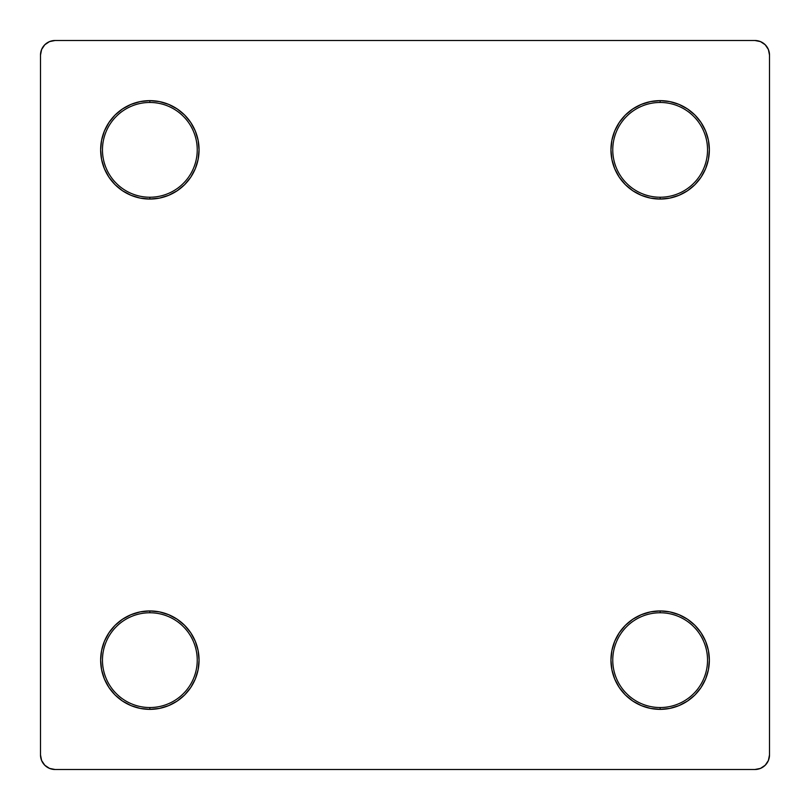 <?xml version="1.0" encoding="UTF-8"?>
<svg xmlns="http://www.w3.org/2000/svg" width="810" height="810" viewBox="0 0 810 810"><rect width="100%" height="100%" fill="white"/><g stroke="black" fill="none" stroke-linecap="round" stroke-linejoin="round"><path stroke-width="1.21" d="M149.85 612.765A47.385 47.385 0 0 0 102.465 660.15A47.385 47.385 0 0 0 149.85 707.535L149.85 709.357A49.207 49.207 0 0 1 100.642 660.15A49.207 49.207 0 0 1 149.85 610.942L149.85 612.765A47.385 47.385 0 0 1 197.235 660.15A47.385 47.385 0 0 1 149.85 707.535A47.385 47.385 0 0 1 102.465 660.15A47.385 47.385 0 0 1 149.85 612.765L149.85 610.942L159.448 611.884L168.682 614.689L177.188 619.235L184.65 625.35L190.765 632.812L195.311 641.317L198.116 650.551L199.057 660.15L198.116 669.749L195.311 678.982L190.765 687.487L184.65 694.95L177.188 701.065L168.682 705.611L159.448 708.416L149.85 709.357L140.251 708.416L131.018 705.611L122.512 701.065L115.05 694.95L108.935 687.487L104.389 678.982L101.584 669.749L100.642 660.15L101.584 650.551L104.389 641.317L108.935 632.812L115.05 625.35L122.512 619.235L131.018 614.689L140.251 611.884L149.85 610.942A49.207 49.207 0 0 1 199.057 660.15A49.207 49.207 0 0 1 149.85 709.357L149.85 707.535A47.385 47.385 0 0 0 197.235 660.15A47.385 47.385 0 0 0 149.85 612.765M149.85 102.465A47.385 47.385 0 0 0 102.465 149.85A47.385 47.385 0 0 0 149.85 197.235L149.85 199.057A49.207 49.207 0 0 1 100.642 149.85A49.207 49.207 0 0 1 149.85 100.642L149.85 102.465A47.385 47.385 0 0 1 197.235 149.85A47.385 47.385 0 0 1 149.85 197.235A47.385 47.385 0 0 1 102.465 149.85A47.385 47.385 0 0 1 149.85 102.465L149.85 100.642L159.448 101.584L168.682 104.389L177.188 108.935L184.65 115.05L190.765 122.512L195.311 131.018L198.116 140.251L199.057 149.85L198.116 159.448L195.311 168.682L190.765 177.188L184.65 184.65L177.188 190.765L168.682 195.311L159.448 198.116L149.85 199.057L140.251 198.116L131.018 195.311L122.512 190.765L115.05 184.65L108.935 177.188L104.389 168.682L101.584 159.448L100.642 149.85L101.584 140.251L104.389 131.018L108.935 122.512L115.05 115.05L122.512 108.935L131.018 104.389L140.251 101.584L149.85 100.642A49.207 49.207 0 0 1 199.057 149.85A49.207 49.207 0 0 1 149.85 199.057L149.85 197.235A47.385 47.385 0 0 0 197.235 149.85A47.385 47.385 0 0 0 149.85 102.465M660.15 102.465A47.385 47.385 0 0 0 612.765 149.85A47.385 47.385 0 0 0 660.15 197.235L660.15 199.057A49.207 49.207 0 0 1 610.942 149.85A49.207 49.207 0 0 1 660.15 100.642L660.15 102.465A47.385 47.385 0 0 1 707.535 149.85A47.385 47.385 0 0 1 660.15 197.235A47.385 47.385 0 0 1 612.765 149.85A47.385 47.385 0 0 1 660.15 102.465L660.15 100.642L669.749 101.584L678.982 104.389L687.487 108.935L694.95 115.05L701.065 122.512L705.611 131.018L708.416 140.251L709.357 149.85L708.416 159.448L705.611 168.682L701.065 177.188L694.95 184.65L687.487 190.765L678.982 195.311L669.749 198.116L660.15 199.057L650.551 198.116L641.317 195.311L632.812 190.765L625.35 184.65L619.235 177.188L614.689 168.682L611.884 159.448L610.942 149.85L611.884 140.251L614.689 131.018L619.235 122.512L625.35 115.05L632.812 108.935L641.317 104.389L650.551 101.584L660.15 100.642A49.207 49.207 0 0 1 709.357 149.85A49.207 49.207 0 0 1 660.15 199.057L660.15 197.235A47.385 47.385 0 0 0 707.535 149.85A47.385 47.385 0 0 0 660.15 102.465M660.15 612.765A47.385 47.385 0 0 0 612.765 660.15A47.385 47.385 0 0 0 660.15 707.535L660.15 709.357A49.207 49.207 0 0 1 610.942 660.15A49.207 49.207 0 0 1 660.15 610.942L660.15 612.765A47.385 47.385 0 0 1 707.535 660.15A47.385 47.385 0 0 1 660.15 707.535A47.385 47.385 0 0 1 612.765 660.15A47.385 47.385 0 0 1 660.15 612.765L660.15 610.942L669.749 611.884L678.982 614.689L687.487 619.235L694.95 625.35L701.065 632.812L705.611 641.317L708.416 650.551L709.357 660.15L708.416 669.749L705.611 678.982L701.065 687.487L694.95 694.95L687.487 701.065L678.982 705.611L669.749 708.416L660.15 709.357L650.551 708.416L641.317 705.611L632.812 701.065L625.35 694.95L619.235 687.487L614.689 678.982L611.884 669.749L610.942 660.15L611.884 650.551L614.689 641.317L619.235 632.812L625.35 625.35L632.812 619.235L641.317 614.689L650.551 611.884L660.15 610.942A49.207 49.207 0 0 1 709.357 660.15A49.207 49.207 0 0 1 660.15 709.357L660.15 707.535A47.385 47.385 0 0 0 707.535 660.15A47.385 47.385 0 0 0 660.15 612.765M769.5 754.92L769.5 55.08L768.386 49.501L765.227 44.773L760.499 41.614L754.92 40.5L55.08 40.5L49.501 41.614L44.773 44.773L41.614 49.501L40.5 55.08L40.5 754.92L41.614 760.499L44.773 765.227L49.501 768.386L55.08 769.5L754.92 769.5L760.499 768.386L765.227 765.227L768.386 760.499L769.5 754.92L769.5 55.08A14.58 14.58 0 0 0 754.92 40.5L55.08 40.5A14.58 14.58 0 0 0 40.5 55.08L40.5 754.92A14.58 14.58 0 0 0 55.08 769.5L754.92 769.5A14.58 14.58 0 0 0 769.5 754.92M641.317 705.611L632.812 701.065M614.689 641.317L619.235 632.812M678.982 614.689L687.487 619.235M705.611 678.982L701.065 687.487M641.317 195.311L632.812 190.765M614.689 131.018L619.235 122.512M678.982 104.389L687.487 108.935M705.611 168.682L701.065 177.188M131.018 195.311L122.512 190.765M104.389 131.018L108.935 122.512M168.682 104.389L177.188 108.935M195.311 168.682L190.765 177.188M131.018 705.611L122.512 701.065M104.389 641.317L108.935 632.812M168.682 614.689L177.188 619.235M195.311 678.982L190.765 687.487"/></g></svg>
